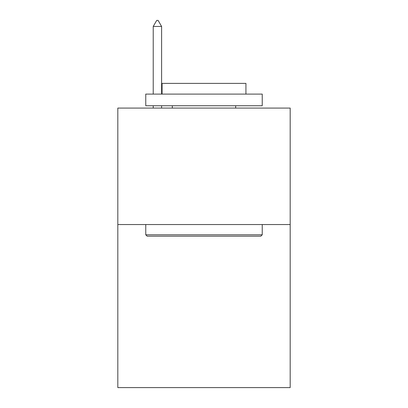 <?xml version="1.0" encoding="UTF-8"?>
<svg xmlns="http://www.w3.org/2000/svg" width="408" height="408" viewBox="0 0 408 408"><rect width="100%" height="100%" fill="white"/><g stroke="black" fill="none" stroke-linecap="round" stroke-linejoin="round"><path stroke-width="0.61" d="M290.185 224.543L290.185 387.6L117.815 387.6L117.815 108.079L290.185 108.079L290.185 224.543L117.815 224.543M147.166 236.191L145.768 234.794L262.232 234.794L260.834 236.191L147.166 236.191M262.232 94.1L262.232 105.748L145.768 105.748L145.768 94.1L262.232 94.1M162.073 94.1L162.073 83.385L245.927 83.385L245.927 94.1M262.232 224.543L262.232 234.794M145.768 224.543L145.768 234.794M235.681 105.748L235.681 108.079M172.319 105.748L172.319 108.079M161.604 26.459L158.11 20.4L156.713 20.4L153.219 26.459L161.604 26.459L161.604 94.1M161.604 105.748L161.604 108.079M153.219 26.459L153.219 94.1M153.219 105.748L153.219 108.079"/></g></svg>
